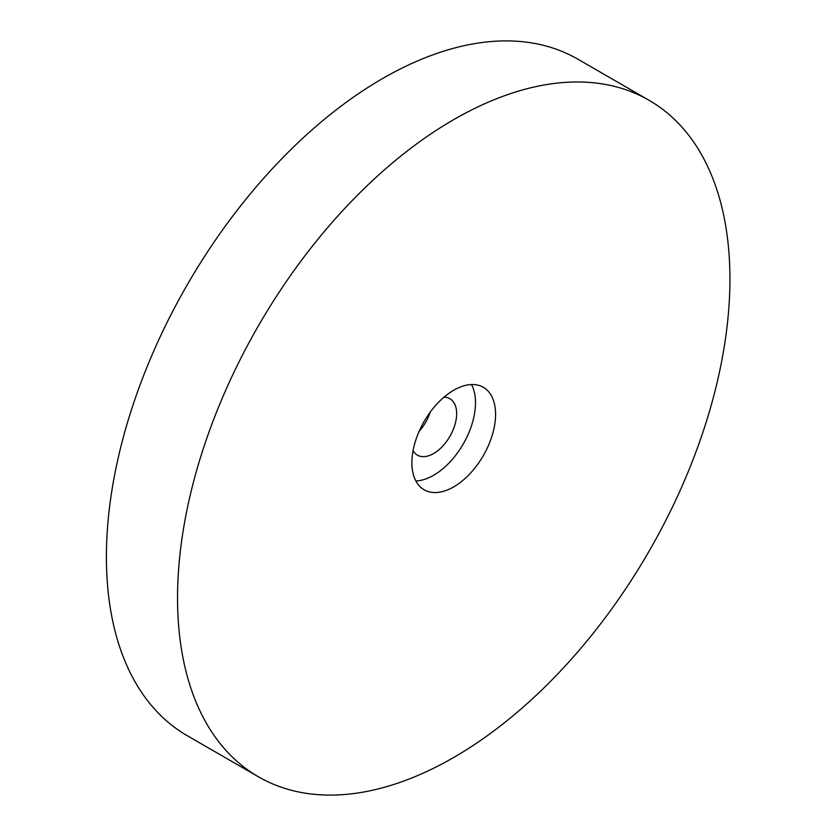 <?xml version="1.0" encoding="UTF-8"?>
<svg xmlns="http://www.w3.org/2000/svg" width="836" height="836" viewBox="0 0 836 836"><rect width="100%" height="100%" fill="white"/><g stroke="black" fill="none" stroke-linecap="round" stroke-linejoin="round"><path stroke-width="1.25" d="M430.237 412.127A32.552 18.789 -60 0 1 419.108 431.386M443.926 397.225A32.552 18.789 -60 0 1 449.925 398.751A32.552 18.789 -60 0 1 454.909 424.834A32.552 18.789 -60 0 1 433.654 453.52A32.552 18.789 -60 0 1 417.373 455.129A32.552 18.789 -60 0 1 413.057 450.698M258.439 776.801L187.306 735.732A390.59 225.511 -60 0 1 187.295 284.71A390.59 225.511 -60 0 1 577.895 59.199L649.029 100.268A390.59 225.511 -60 0 1 708.907 413.256A390.59 225.511 -60 0 1 453.739 757.458A390.59 225.511 -60 0 1 258.439 776.801A390.59 225.511 -60 0 1 258.439 325.779A390.59 225.511 -60 0 1 649.029 100.268M453.739 486.855A59.178 34.172 -60 0 1 424.145 489.791A59.178 34.172 -60 0 1 424.145 421.448A59.178 34.172 -60 0 1 483.323 387.287A59.178 34.172 -60 0 1 492.394 434.71A59.178 34.172 -60 0 1 453.739 486.855M471.525 384.529A59.178 34.172 -60 0 1 433.654 475.256A59.178 34.172 -60 0 1 415.858 480.951"/></g></svg>
